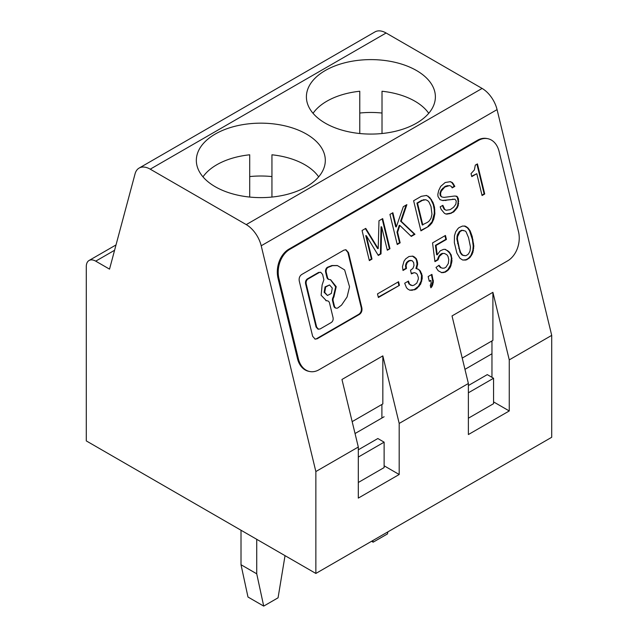 <?xml version="1.0" encoding="UTF-8"?>
<svg xmlns="http://www.w3.org/2000/svg" width="638" height="638" viewBox="0 0 638 638"><rect width="100%" height="100%" fill="white"/><g stroke="black" fill="none" stroke-linecap="round" stroke-linejoin="round"><path stroke-width="0.96" d="M285.034 555.658L278.064 597.806L263.709 606.1L256.731 573.809L256.731 539.317M241.012 530.234L241.012 564.734L247.983 597.024L263.709 606.1M358.309 457.063L384.124 442.158L384.124 467.582L358.309 482.488M384.124 442.158L377.84 438.529L358.309 449.806M241.012 564.734L256.731 573.809M249.705 197.062L249.705 154.795A62.261 35.951 0 0 0 202.988 176.854M271.94 176.582A62.261 35.951 0 0 0 249.705 176.582M318.657 176.854A62.261 35.951 0 0 0 271.94 154.795L271.94 197.062M491.962 342.51A31.134 17.976 -120 0 0 491.547 341.155M387.848 531.885L387.505 533.902L373.142 542.188L372.791 540.577M371.571 541.279L373.142 542.188M468.38 392.793L493.565 378.254L493.565 403.671L468.38 418.209M493.565 378.254L487.272 374.618L468.38 385.527M359.768 133.517L359.768 91.25A62.261 35.951 0 0 0 313.051 113.309M382.01 113.038A62.261 35.951 0 0 0 359.768 113.038M428.728 113.309A62.261 35.951 0 0 0 382.01 91.25L382.01 133.517M325.292 123.174A64.486 37.227 0 0 0 395.568 131.245A64.486 37.227 0 0 0 435.379 96.848A64.486 37.227 0 0 0 416.486 70.515A64.486 37.227 0 0 0 346.211 62.444A64.486 37.227 0 0 0 306.399 96.848A64.486 37.227 0 0 0 325.292 123.174M215.221 186.719A64.486 37.227 0 0 0 285.497 194.789A64.486 37.227 0 0 0 325.308 160.393A64.486 37.227 0 0 0 306.423 134.068A64.486 37.227 0 0 0 236.14 125.997A64.486 37.227 0 0 0 196.337 160.393A64.486 37.227 0 0 0 215.221 186.719M352.16 421.63L382.84 403.918L382.84 355.876L341.96 379.474L358.309 447.031L358.309 498.103L399.189 474.497L384.124 465.796M487.759 138.685A22.234 16.181 101.4 0 0 478.492 140.408L289.804 249.346L288.91 249.163L477.591 140.232A22.234 16.181 -78.6 0 1 486.858 138.51L487.759 138.685A22.234 16.181 101.4 0 1 499.075 151.405L518.511 231.698A22.234 16.181 101.4 0 1 507.649 260.846L318.96 369.785A22.234 16.181 101.4 0 1 309.693 371.507A22.234 16.181 101.4 0 1 298.377 358.795L297.475 358.612A22.234 16.181 101.4 0 0 308.8 371.332L309.693 371.507M289.804 249.346A22.234 16.181 101.4 0 0 278.942 278.503L298.377 358.795M420.913 230.852L413.623 200.739L421.287 196.321L426.511 195.451L429.757 197.501L433.019 202.493L434.486 207.206L434.861 213.714L433.728 219.225L431.727 223.332L428.569 226.426L420.913 230.852M312.644 336.298L315.172 339.145L317.214 338.762L359.465 314.375C361.515 312.883 362.312 310.722 361.866 307.883L348.484 252.608L345.956 249.761L343.914 250.136L301.662 274.531C299.613 276.015 298.815 278.184 299.262 281.023L312.644 336.298M397.235 244.521L389.946 214.408L392.864 212.725L396.302 226.921L403.32 206.688L406.877 204.639L401.214 221.29L414.947 234.29L411.279 236.411L399.851 225.429L397.594 232.264L400.154 242.831L397.235 244.521M369.346 260.623L362.065 230.509L365.749 228.38L378.198 248.645L378.988 220.74L382.672 218.611L389.962 248.716L387.314 250.248L381.66 226.889L381.014 253.884L378.302 255.455L366.348 235.733L372.002 259.092L369.346 260.623M441.105 209.312L440.196 206.848L442.852 205.316L444.734 209.376L446.161 210.269L450.229 209.631L453.586 207.27L455.859 204.232L456.266 200.994L454.934 199.192L442.908 200.563L439.981 199.678L438.003 196.512L437.82 194.454L438.681 190.555L440.683 186.4L445.172 182.524L450.396 181.663L452.422 182.612L454.846 186.376L452.198 187.907L451.218 186.328L449.527 185.594L444.758 187.054L441.257 191.209L440.547 193.346L440.834 195.746L441.727 196.959L444.064 197.389L454.471 196.033L456.952 196.321L458.467 198.865L458.267 205.396L457.294 207.701L453.793 211.872L449.989 213.634L446.201 214.121L444.495 213.371L441.105 209.312M476.793 173.711L471.769 176.606L471.043 173.6L474.369 169.963L475.31 165.122L477.431 163.902L484.72 194.008L482.073 195.539L476.793 173.711L471.673 176.2M418.512 269.308L420.354 270.99L422.149 275.449L422.196 278.623L420.657 284.085L416.734 288.639L414.852 289.724L409.963 290.258L407.905 289.158L406.486 287.714L404.675 283.24L408.456 281.063L409.54 284.093L410.88 285.154L412.427 285.633L414.094 285.13L416.829 283.089L418.353 279.013L418.273 277.227L417.18 274.196L415.848 273.128L414.301 272.657L411.374 273.885L410.497 270.273L412.922 268.423L414.006 265.496L413.639 262.513L412.116 260.647L409.62 260.719L407.204 262.569L406.111 265.488L406.478 268.478L403.025 270.472L402.458 266.676L404.006 261.213L405.601 258.916L408.966 256.516L412.81 256.125L414.461 257.01L416.295 258.693L417.483 262.122L417.659 264.307L416.55 268.614L418.512 269.308L419.756 270.871L421.551 275.321L421.144 281.047L418.456 286.263L414.253 289.604L409.779 290.162M454.352 242.663L454.471 235.733L455.676 231.833L457.805 228.779L458.961 227.646L462.518 226.051L465.421 226.203L467.989 227.925L470.126 230.812L472.208 236.475L473.819 246.077L472.878 252.56L470.102 257.369L466.737 259.77L465.381 260.089L462.486 259.937L459.91 258.215L456.88 253.103L454.352 242.663M431.719 286.853L430.873 287.794L430.291 285.385L431.16 283.049L430.889 280.465L429.318 281.374L428.146 276.557L431.926 274.38L433.361 281.781L432.468 285.505L431.719 286.853L430.722 287.172M399.452 285.346L378.382 297.507L377.505 293.895L398.575 281.733L399.452 285.346L378.286 297.101M448.402 269.898L445.356 272.115L441.919 272.721L438.21 270.743L435.985 267.458L439.032 265.241L441.065 267.729L442.613 268.207L444.383 268.096L445.954 267.194L448.299 263.55L448.777 259.61L448.004 256.396L446.887 254.753L444.415 253.438L442.652 253.541L439.383 256.34L438.083 259.841L434.941 261.652L432.548 242.903L445.444 235.454L446.417 239.473L436.033 245.463L437.229 254.841L440.204 250.838L443.442 249.418L445.212 249.314L449.016 251.699L451.241 254.985L451.975 260.966L450.532 266.836L448.402 269.898L447.804 269.778L444.758 271.995L441.368 272.601M387.218 249.841L389.962 248.716M455.779 196.025L457.159 197.014L458.156 201.161L457.669 205.276L456.696 207.581L453.195 211.744L450.803 213.124L445.914 213.993M449.527 185.594L445.491 186.16L441.257 189.901L439.949 193.226L440.236 195.627L441.727 196.959M450.053 181.663L451.824 182.492L454.248 186.256L451.983 187.564M454.934 199.192L442.501 200.444M442.397 205.58L444.136 209.256L446.161 210.269M447.102 213.977L447.701 214.097M449.391 213.515L449.989 213.634M450.803 213.124L451.401 213.251M453.195 211.744L453.793 211.872M455.117 209.766L455.715 209.886M456.696 207.581L457.294 207.701M457.669 205.276L458.267 205.396M458.084 203.331L458.682 203.45M458.156 201.161L458.754 201.289M457.869 198.745L458.467 198.865M457.159 197.014L457.757 197.142M456.353 196.201L456.952 196.321M440.834 195.746L440.236 195.627M440.659 194.997L440.06 194.869M440.547 193.346L439.949 193.226M441.257 191.209L440.659 191.089M441.855 190.028L441.257 189.901M443.266 188.338L442.668 188.218M444.758 187.054L444.16 186.934M446.09 186.288L445.491 186.16M447.756 185.746L447.158 185.626M454.248 186.256L454.846 186.376M453.084 183.951L453.682 184.071M451.824 182.492L452.422 182.612M445.316 200.42L445.914 200.547M453.299 199.247L452.701 199.128M381.014 253.884L380.415 253.764L381.061 226.769L381.66 226.889M378.198 248.645L377.6 248.525L365.359 228.603M389.363 248.597L382.178 218.898M484.72 194.008L484.122 193.888L476.937 164.189M481.977 195.132L484.122 193.888M443.155 207.677L443.753 207.797M444.136 209.256L444.734 209.376M420.809 230.446L428.569 226.426M434.861 213.714L434.263 213.594L434.239 209.711L434.837 209.83M434.263 213.594L432.046 221.793L427.97 226.307M426.176 195.443L427.627 196.081L430.865 199.383L433.306 204.686L434.239 209.711M425.729 199.726L421.79 200.276L416.933 203.083L422.22 224.911L427.588 222.287L429.342 220.836L431.065 218.132L431.958 214.193L431.001 206.481L429.047 202.15L427.771 200.715L425.729 199.726L422.388 200.396L417.531 203.203L422.819 225.039M417.531 203.203L416.933 203.083M422.388 200.396L421.79 200.276M424.254 199.75L423.656 199.63M428.226 196.201L427.627 196.081M429.757 197.501L429.159 197.381M431.463 199.503L430.865 199.383M433.019 202.493L432.42 202.374M433.904 204.806L433.306 204.686M434.486 207.206L433.888 207.087M434.311 216.864L433.712 216.737M433.728 219.225L433.13 219.105M432.644 221.92L432.046 221.793M431.727 223.332L431.129 223.212M430.283 225.031L429.685 224.911M288.91 249.163A22.234 16.181 101.4 0 0 278.04 278.32L297.475 358.612M314.877 339.065L317.214 338.762M345.652 249.713L347.885 252.489L361.267 307.755C361.714 310.602 360.917 312.764 358.867 314.247L316.615 338.642M329.535 284.955L325.061 286.893L324.128 292.276L327.461 295.482L331.345 293.424L332.27 288.041L329.535 284.955L325.659 287.012L324.726 292.395L327.461 295.482M330.436 279.659L335.676 286.901L333.299 296.917A3.74 2.719 101.4 0 0 332.565 300.793L333.81 305.921A3.74 2.719 101.4 0 0 335.716 308.058L336.314 308.178A3.74 2.719 101.4 0 0 337.845 307.907L341.561 305.092L347.072 296.973L349.544 286.797L344.64 269.938L337.47 265.607L332.51 265.647L328.044 267.402A3.74 2.719 101.4 0 0 326.241 272.29L327.477 277.41A3.74 2.719 101.4 0 0 329.383 279.548A3.74 2.719 101.4 0 0 329.679 279.588L329.99 279.572M337.159 265.552L331.912 265.528L327.446 267.282A3.74 2.719 101.4 0 0 325.643 272.171L326.879 277.291A3.74 2.719 101.4 0 0 328.785 279.428L329.383 279.548M322.102 285.042L323.881 279.707L322.597 274.412L320.699 272.274L318.569 272.434L307.388 278.894C305.849 280.01 305.251 281.629 305.594 283.766L316.057 326.999L317.955 329.136L320.085 328.977L331.266 322.517C332.805 321.4 333.403 319.782 333.06 317.652L329.527 303.026A3.74 2.719 101.4 0 0 327.621 300.889A3.74 2.719 101.4 0 0 327.318 300.857L325.819 300.626M325.994 300.657L327.318 300.857M327.621 300.889L327.023 300.769A3.74 2.719 101.4 0 0 326.72 300.729M320.699 272.274L319.167 272.562L307.987 279.013C306.447 280.13 305.849 281.749 306.192 283.886L316.655 327.119L318.553 329.256M322.11 285.05L321.137 295.258L326.417 300.753M333.299 296.917L333.897 297.045A3.74 2.719 101.4 0 0 333.164 300.913L334.408 306.041A3.74 2.719 101.4 0 0 336.314 308.178M333.897 297.037L336.218 286.669L330.588 279.683M328.044 267.402L327.446 267.282M372.002 259.092L371.404 258.972L365.749 235.613L366.348 235.733M378.087 255.104L380.415 253.764M399.851 225.429L399.252 225.31L396.995 232.144L399.555 242.711L397.139 244.107M406.079 205.093L400.616 221.171L414.349 234.17L410.976 236.124M392.37 213.012L395.704 226.801L396.302 226.921M399.555 242.711L400.154 242.831M397.594 232.264L396.995 232.144M414.349 234.17L414.947 234.29M401.214 221.29L400.616 221.171M371.404 258.972L369.25 260.208M469.034 252.951L469.999 251.021L470.477 247.081L468.555 237.671L466.059 231.793L465.142 230.948L462.135 230.398L459.934 231.666L457.566 236.698L457.422 239.067L459.344 248.477L460.732 252.712L462.765 255.2L465.764 255.75L467.965 254.482L469.034 252.951M412.395 256.109L415.697 258.565L416.502 260.392L417.061 264.188L415.952 268.486L417.914 269.188M410.976 260.392L409.022 260.591L406.605 262.449L405.513 265.368L405.88 268.351L402.921 270.065M414.301 272.657L411.279 273.479M407.953 281.35L408.942 283.974L412.427 285.633M420.354 270.99L419.756 270.871M416.55 268.614L415.952 268.486M416.391 267.314L416.989 267.434M417.061 264.188L417.659 264.307M416.885 262.003L417.483 262.122M416.502 260.392L417.1 260.511M415.697 258.565L416.295 258.693M413.863 256.883L414.461 257.01M405.88 268.351L406.478 268.478M406.095 266.867L405.497 266.748M406.111 265.488L405.513 265.368M406.454 263.917L405.856 263.797M407.204 262.569L406.605 262.449M408.36 261.444L407.762 261.317M409.62 260.719L409.022 260.591M412.634 273.16L412.036 273.04M410.88 285.154L410.282 285.034M409.54 284.093L408.942 283.974M408.838 282.674L408.24 282.546M411.542 290.25L412.14 290.378M414.253 289.604L414.852 289.724M416.135 288.512L416.734 288.639M418.456 286.263L419.054 286.382M420.051 283.966L420.657 284.085M421.144 281.047L421.742 281.175M421.598 278.495L422.196 278.623M421.551 275.321L422.149 275.449M421.064 273.319L421.662 273.439M464.241 225.956L467.391 227.806L469.528 230.693L472.391 239.569L473.221 245.957L472.838 250.287L470.884 255.535L468.34 258.374L466.139 259.65L463.068 260.073M463.587 230.47L461.537 230.27L459.336 231.546L457.31 235.007L456.824 238.939L460.134 252.592L462.167 255.08L464.312 255.679M459.344 248.477L458.746 248.357M460.134 252.592L460.732 252.712M461.25 254.235L461.848 254.355M462.167 255.08L462.765 255.2M461.537 230.27L462.135 230.398M459.336 231.546L459.934 231.666M458.275 233.069L458.874 233.197M457.31 235.007L457.909 235.127M456.967 236.578L457.566 236.698M456.824 238.939L457.422 239.067M457.582 243.541L458.18 243.66M464.783 259.969L465.381 260.089M466.139 259.65L466.737 259.77M468.34 258.374L468.938 258.494M469.504 257.25L470.102 257.369M470.884 255.535L471.482 255.655M471.626 254.187L472.224 254.307M472.28 252.441L472.878 252.56M472.838 250.287L473.436 250.407M473.077 248.318L473.675 248.445M473.221 245.957L473.819 246.077M472.949 243.357L473.548 243.485M472.391 239.569L472.989 239.689M471.61 236.355L472.208 236.475M470.421 232.926L471.019 233.045M469.528 230.693L470.126 230.812M468.412 229.05L469.01 229.17M467.391 227.806L467.989 227.925M466.059 226.745L466.657 226.865M464.823 226.083L465.421 226.203M431.424 274.667L432.763 281.661L431.121 286.733M430.889 280.465L429.215 280.967M433.377 280.401L432.779 280.281M433.361 281.781L432.763 281.661M433.234 282.77L432.636 282.65M432.899 284.333L432.301 284.213M432.468 285.505L431.87 285.385M398.08 282.02L398.854 285.226M444.877 249.338L447.086 250.519L449.431 252.815L450.643 254.865L451.425 258.079L450.58 264.969L447.804 269.778M444.941 235.749L445.818 239.354L435.435 245.343L436.631 254.721L437.229 254.841M444.415 253.438L442.054 253.422L440.483 254.331L438.785 256.221L437.485 259.722L434.885 261.221M438.689 265.488L440.467 267.601L442.613 268.207M446.927 271.206L446.329 271.086M449.184 268.064L449.782 268.183M449.934 266.716L450.532 266.836M450.58 264.969L451.178 265.089M451.138 262.816L451.736 262.936M451.377 260.846L451.975 260.966M451.425 258.079L452.023 258.199M450.643 254.865L451.241 254.985M449.431 252.815L450.029 252.943M448.418 251.579L449.016 251.699M447.086 250.519L447.685 250.638M436.033 245.463L435.435 245.343M445.818 239.354L446.417 239.473M437.485 259.722L438.083 259.841M438.418 258.27L437.82 258.151M439.383 256.34L438.785 256.221M441.081 254.45L440.483 254.331M442.652 253.541L442.054 253.422M441.065 267.729L440.467 267.601M440.148 266.883L439.55 266.764M443.083 272.498L443.681 272.617M444.758 271.995L445.356 272.115M86.29 266.604A13.342 7.704 60 0 1 89.049 260.495A13.342 7.704 60 0 1 95.724 261.157L109.529 269.132L135.057 173.863A22.234 12.84 60 0 1 139.124 168.073A22.234 12.84 60 0 1 150.241 169.174L246.252 224.608A22.234 12.84 60 0 1 261.205 245.782L315.858 471.546L315.858 573.45L86.29 440.906L86.29 266.604M381.899 417.866L381.899 404.46M399.189 474.497L399.189 423.433L382.84 355.876M493.565 401.892L509.26 410.952L468.38 434.55L468.38 383.486L452.023 315.93L492.903 292.324L492.903 340.373L462.231 358.085M150.241 169.174L386.102 33.001A22.234 12.84 -120 0 0 374.977 31.9L139.124 168.073M386.102 33.001L482.113 88.435L246.252 224.608M509.26 410.952L509.26 359.88L551.71 335.373L497.066 109.616A22.234 12.84 -120 0 0 482.113 88.435M551.71 335.373L551.71 437.277L315.858 573.45M399.189 423.433L468.38 383.486M315.858 471.546L358.309 447.031M491.962 377.329L491.962 340.915M509.26 359.88L492.903 292.324M384.1 416.758L355.039 433.537M491.962 353.755L464.958 369.346M478.492 140.408L477.591 140.232M278.942 278.503L278.04 278.32M318.569 272.434L319.167 272.562M307.388 278.894L307.987 279.013M305.594 283.766L306.192 283.886M316.057 326.999L316.655 327.119M332.565 300.793L333.164 300.913M334.408 306.041L333.81 305.921M326.241 272.29L325.643 272.171M326.879 277.291L327.477 277.41M347.885 252.489L348.484 252.608M361.267 307.755L361.866 307.883M358.867 314.247L359.465 314.375M261.205 245.782L497.066 109.616M95.724 261.157L114.577 250.271M337.502 265.615L336.824 265.48M116.012 244.936L89.049 260.495"/></g></svg>
